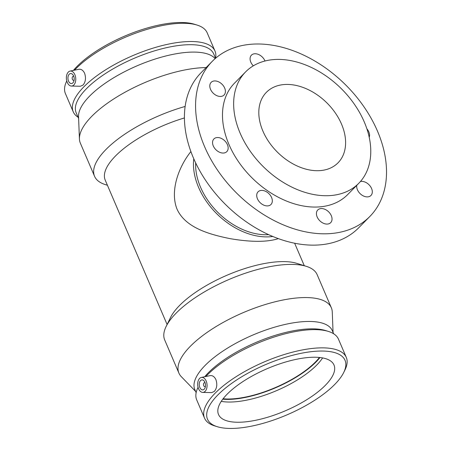 <?xml version="1.0" encoding="UTF-8"?>
<svg xmlns="http://www.w3.org/2000/svg" width="451" height="451" viewBox="0 0 451 451"><rect width="100%" height="100%" fill="white"/><g stroke="black" fill="none" stroke-linecap="round" stroke-linejoin="round"><path stroke-width="0.68" d="M366.877 128.817A9.048 6.286 -135.5 0 1 368.822 131.889A9.048 6.286 -135.5 0 1 369.206 137.29M360.434 181.505A9.048 6.286 -135.5 0 1 369.442 185.209A9.048 6.286 -135.5 0 1 371.849 194.155A9.048 6.286 -135.5 0 1 370.953 195.475A9.048 6.286 -135.5 0 1 361.617 194.894A9.048 6.286 -135.5 0 1 356.792 185.316M327.544 224.057A9.048 6.286 -135.5 0 1 318.282 218.966A9.048 6.286 -135.5 0 1 317.78 209.969A9.048 6.286 -135.5 0 1 328.638 211.835A9.048 6.286 -135.5 0 1 330.673 222.659A9.048 6.286 -135.5 0 1 327.544 224.057M261.868 204.077A9.048 6.286 -135.5 0 1 258.073 191.81A9.048 6.286 -135.5 0 1 268.926 193.676A9.048 6.286 -135.5 0 1 270.966 204.5A9.048 6.286 -135.5 0 1 261.868 204.077M213.284 145.927A9.048 6.286 -135.5 0 1 213.909 138.947A9.048 6.286 -135.5 0 1 224.761 140.813A9.048 6.286 -135.5 0 1 226.802 151.637A9.048 6.286 -135.5 0 1 219.727 152.325A9.048 6.286 -135.5 0 1 213.284 145.927M210.256 83.666A9.048 6.286 -135.5 0 1 211.158 82.347A9.048 6.286 -135.5 0 1 222.01 84.213A9.048 6.286 -135.5 0 1 224.051 95.037A9.048 6.286 -135.5 0 1 214.045 93.932A9.048 6.286 -135.5 0 1 210.256 83.666M253.315 65.829A9.048 6.286 -135.5 0 1 251.432 55.163A9.048 6.286 -135.5 0 1 254.561 53.765A9.048 6.286 -135.5 0 1 265.008 61.003M283.78 84.574A50.253 34.907 44.5 0 0 266.394 92.32A50.253 34.907 44.5 0 0 277.72 152.455A50.253 34.907 44.5 0 0 338.024 162.828A50.253 34.907 44.5 0 0 335.256 112.846A50.253 34.907 44.5 0 0 283.78 84.574M193.783 158.729A62.819 43.634 44.5 0 0 217.078 214.067A62.819 43.634 44.5 0 0 272.776 236.482M278.329 238.647C267.195 242.21 251.168 242.221 230.241 238.675C208.976 234.385 185.508 227.665 177.08 209.253C169.644 190.959 178.799 166.582 190.914 151.547M273.092 59.633A79.404 55.157 44.5 0 0 245.626 71.878A79.404 55.157 44.5 0 0 263.519 166.887A79.404 55.157 44.5 0 0 358.799 183.275A79.404 55.157 44.5 0 0 354.424 104.299A79.404 55.157 44.5 0 0 273.092 59.633M195.672 162.873A60.304 41.892 44.5 0 0 268.604 234.661M358.799 183.275L347.642 194.612A79.404 55.157 -135.5 0 1 252.363 178.218A79.404 55.157 -135.5 0 1 234.464 83.209L245.626 71.878M212.258 61.353L201.101 72.69A110.557 76.8 44.5 0 0 226.019 204.98A110.557 76.8 44.5 0 0 358.692 227.8L369.848 216.469A110.557 76.8 44.5 0 0 363.754 106.504A110.557 76.8 44.5 0 0 250.508 44.305A110.557 76.8 44.5 0 0 212.258 61.353A110.557 76.8 44.5 0 0 237.181 193.648A110.557 76.8 44.5 0 0 369.848 216.469M333.075 332.432L332.263 311.962A82.922 30.273 156.8 0 0 331.344 307.796L317.138 274.648A82.922 30.273 156.8 0 0 306.359 266.349L296.769 263.35A74.629 27.246 156.8 0 0 179.554 305.479A74.629 27.246 156.8 0 0 170.574 317.442L166.137 326.451A82.922 30.273 156.8 0 0 164.711 339.981L178.917 373.129A82.922 30.273 156.8 0 0 181.302 376.664L195.571 391.372M184.448 117.936A74.629 27.246 156.8 0 0 115.484 155.995A74.629 27.246 156.8 0 0 105.224 180.135L167.095 324.5M205.425 386.434A2.013 1.246 84.8 0 1 204.906 386.676A2.013 1.246 84.8 0 1 203.564 385.261A2.013 1.246 84.8 0 1 203.987 382.955A2.013 1.246 84.8 0 1 204.545 382.673A2.013 1.246 84.8 0 1 205.098 382.82M200.526 380.588A5.023 3.118 84.8 0 1 201.918 379.883A5.023 3.118 84.8 0 1 205.47 384.607A5.023 3.118 84.8 0 1 202.82 389.895A5.023 3.118 84.8 0 1 199.466 386.36A5.023 3.118 84.8 0 1 200.526 380.588M74.127 80.086A2.013 1.246 84.8 0 1 73.609 80.329A2.013 1.246 84.8 0 1 72.188 78.44A2.013 1.246 84.8 0 1 73.248 76.326A2.013 1.246 84.8 0 1 73.801 76.473M72.915 82.843A5.023 3.118 84.8 0 1 71.523 83.548A5.023 3.118 84.8 0 1 67.966 78.824A5.023 3.118 84.8 0 1 70.621 73.536A5.023 3.118 84.8 0 1 73.975 77.07A5.023 3.118 84.8 0 1 72.915 82.843M68.304 72.092A7.537 4.673 84.8 0 1 70.074 71.083A7.537 4.673 84.8 0 1 74.872 74.674A7.537 4.673 84.8 0 1 75.34 82.291A7.537 4.673 84.8 0 1 71.427 86.062A7.537 4.673 84.8 0 1 66.658 80.498A7.537 4.673 84.8 0 1 68.304 72.092M206.175 381.022A7.537 4.673 -95.2 0 0 201.371 377.425A7.537 4.673 -95.2 0 0 197.718 385.306A7.537 4.673 -95.2 0 0 202.725 392.404A7.537 4.673 -95.2 0 0 205.137 391.338A7.537 4.673 -95.2 0 0 206.175 381.022M201.371 377.425L210.155 375.632C212.545 375.311 214.467 376.653 215.928 379.657C217.444 384.376 216.92 388.283 214.355 391.389L211.733 392.595L202.725 392.404M70.074 71.083L78.857 69.291C81.242 68.964 83.164 70.305 84.625 73.316C86.141 78.029 85.617 81.935 83.057 85.042L80.43 86.248L71.427 86.062M215.555 58.241A77.115 28.154 156.8 0 0 214.986 51.036L207.172 32.81A77.115 28.154 156.8 0 0 197.143 25.093L194.471 24.258A74.804 27.308 156.8 0 0 76.98 66.483A74.804 27.308 156.8 0 0 73.406 70.401M197.143 25.093A77.115 28.154 156.8 0 0 76.022 68.625A77.115 28.154 156.8 0 0 74.545 70.17M66.742 80.983L66.765 80.938A77.115 28.154 156.8 0 0 66.742 80.983A77.115 28.154 156.8 0 0 65.412 93.566L73.225 111.797A77.115 28.154 156.8 0 0 78.051 117.175M214.986 51.036A77.115 28.154 156.8 0 0 158.994 46.414A77.115 28.154 156.8 0 0 83.835 86.857A77.115 28.154 156.8 0 0 73.225 111.797M215.567 58.269L213.706 53.928A74.804 27.308 156.8 0 0 159.395 49.447A74.804 27.308 156.8 0 0 86.491 88.672A74.804 27.308 156.8 0 0 76.202 112.863L78.626 118.517M215.178 58.602L214.727 58.14A74.804 27.308 156.8 0 0 157.811 58.213A74.804 27.308 156.8 0 0 89.659 96.069A74.804 27.308 156.8 0 0 78.542 116.505L79.432 138.993A82.922 30.273 156.8 0 0 80.351 143.153L94.558 176.302A82.922 30.273 156.8 0 0 105.342 184.6L107.411 185.248M206.13 67.582A82.922 30.273 156.8 0 0 91.756 116.335A82.922 30.273 156.8 0 0 79.432 138.993M185.164 106.453A82.922 30.273 156.8 0 0 105.962 149.49A82.922 30.273 156.8 0 0 94.558 176.302M306.359 266.349A82.922 30.273 156.8 0 0 176.115 313.163A82.922 30.273 156.8 0 0 166.137 326.451M331.344 307.796A82.922 30.273 156.8 0 0 271.141 302.824A82.922 30.273 156.8 0 0 190.322 346.312A82.922 30.273 156.8 0 0 178.917 373.129M333.65 333.774L332.325 330.69A74.804 27.308 156.8 0 0 278.013 326.208A74.804 27.308 156.8 0 0 205.109 365.434A74.804 27.308 156.8 0 0 194.821 389.625L196.146 392.708M343.718 372.481A74.804 27.308 156.8 0 0 304.025 352.755A74.804 27.308 156.8 0 0 217.788 395.02A74.804 27.308 156.8 0 0 217.23 426.691A74.804 27.308 156.8 0 0 287.011 414.847A74.804 27.308 156.8 0 0 343.718 372.481L344.959 369.967A77.115 28.154 156.8 0 0 346.283 357.384L338.47 339.152A77.115 28.154 156.8 0 0 328.446 331.44L325.769 330.606A74.804 27.308 156.8 0 0 208.277 372.83A74.804 27.308 156.8 0 0 204.709 376.748M328.446 331.44A77.115 28.154 156.8 0 0 207.319 374.973A77.115 28.154 156.8 0 0 205.848 376.512M198.04 387.33L198.062 387.285A77.115 28.154 156.8 0 0 198.04 387.33A77.115 28.154 156.8 0 0 196.715 399.913L204.529 418.145A77.115 28.154 156.8 0 0 214.552 425.857L217.23 426.691M346.283 357.384A77.115 28.154 156.8 0 0 290.292 352.761A77.115 28.154 156.8 0 0 215.133 393.204A77.115 28.154 156.8 0 0 204.529 418.145M227.157 394.174A62.819 22.933 156.8 0 0 218.515 414.492A62.819 22.933 156.8 0 0 285.291 410.822A62.819 22.933 156.8 0 0 333.994 364.994A62.819 22.933 156.8 0 0 288.381 361.228A62.819 22.933 156.8 0 0 227.157 394.174M221.249 401.356A62.819 22.933 156.8 0 0 276.626 390.611A62.819 22.933 156.8 0 0 322.595 357.919M222.788 399.174A63.568 23.21 156.8 0 0 319.956 357.53M223.098 398.769A62.819 22.933 156.8 0 0 319.443 357.474M294.661 243.258L304.284 265.701M205.03 382.628L204.545 382.673M205.391 386.631L204.906 386.676M73.609 80.329L74.094 80.289M73.248 76.326L73.733 76.281"/></g></svg>
